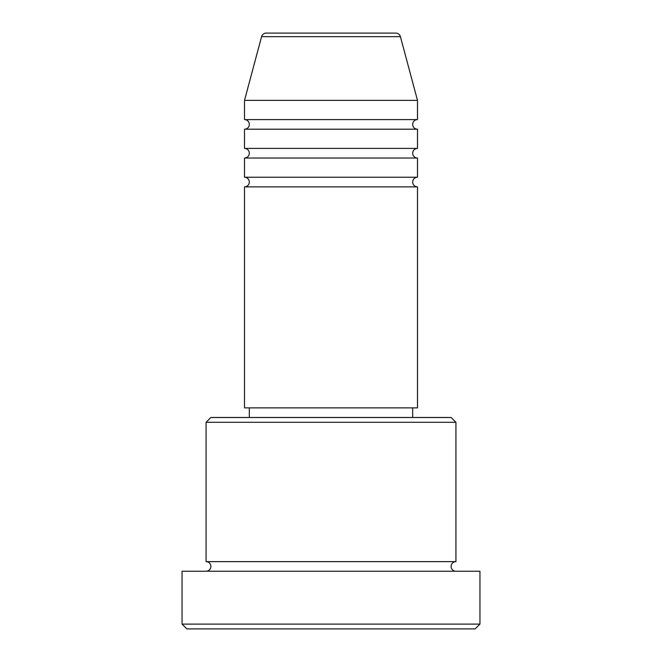 <?xml version="1.0" encoding="UTF-8"?>
<svg xmlns="http://www.w3.org/2000/svg" width="662" height="662" viewBox="0 0 662 662"><rect width="100%" height="100%" fill="white"/><g stroke="black" fill="none" stroke-linecap="round" stroke-linejoin="round"><path stroke-width="0.99" d="M400.419 36.658L261.581 36.658A4.808 4.808 0 0 1 266.223 33.1L395.777 33.1A4.808 4.808 0 0 1 400.419 36.658L417.49 100.367L244.51 100.367L244.51 119.59A4.808 4.808 0 0 1 249.317 124.39A4.808 4.808 0 0 1 244.51 129.198L244.51 148.412A4.808 4.808 0 0 1 249.317 153.22A4.808 4.808 0 0 1 244.51 158.028L244.51 177.242A4.808 4.808 0 0 1 249.317 182.05A4.808 4.808 0 0 1 244.51 186.858L244.51 407.875L417.49 407.875L417.49 186.858L244.51 186.858M417.49 100.367L417.49 119.59A4.808 4.808 0 0 0 412.683 124.39A4.808 4.808 0 0 0 417.49 129.198L417.49 148.412A4.808 4.808 0 0 0 412.683 153.22A4.808 4.808 0 0 0 417.49 158.028L417.49 177.242A4.808 4.808 0 0 0 412.683 182.05A4.808 4.808 0 0 0 417.49 186.858M206.072 422.29L210.88 417.49L451.12 417.49L455.928 422.29L206.072 422.29L206.072 561.633A4.808 4.808 0 0 1 210.88 566.44A4.808 4.808 0 0 1 206.072 571.24M475.142 628.9L186.858 628.9L182.05 624.092L479.95 624.092L475.142 628.9M455.928 422.29L455.928 561.633A4.808 4.808 0 0 0 451.12 566.44A4.808 4.808 0 0 0 455.928 571.24M417.49 158.028L244.51 158.028M417.49 177.242L244.51 177.242M249.317 407.875L249.317 417.49M412.683 407.875L412.683 417.49M455.928 561.633L206.072 561.633M479.95 624.092L479.95 571.24L182.05 571.24L182.05 624.092M261.581 36.658L244.51 100.367M417.49 119.59L244.51 119.59M417.49 129.198L244.51 129.198M417.49 148.412L244.51 148.412"/></g></svg>
